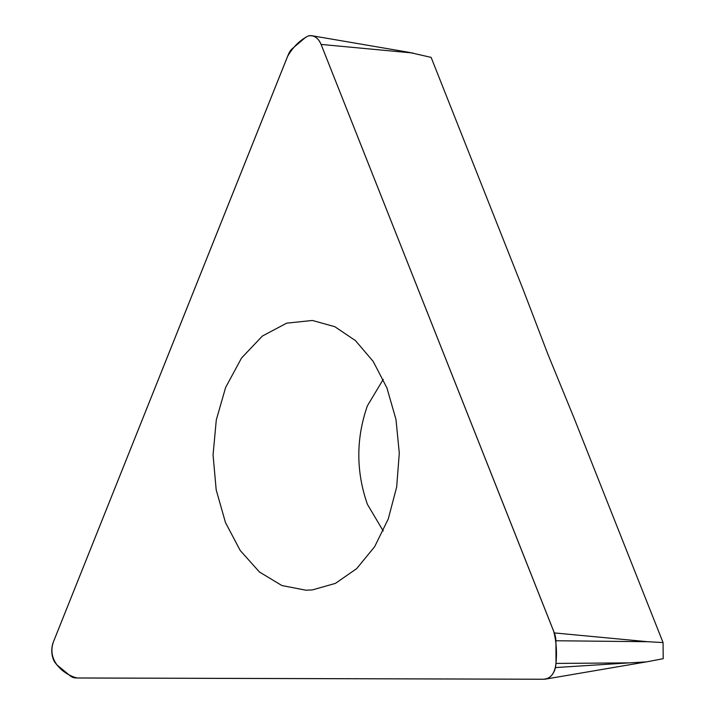 <?xml version="1.0" encoding="UTF-8"?>
<svg xmlns="http://www.w3.org/2000/svg" width="715" height="715" viewBox="0 0 715 715"><rect width="100%" height="100%" fill="white"/><g stroke="black" fill="none" stroke-linecap="round" stroke-linejoin="round"><path stroke-width="1.07" d="M383.24 379.361L367.394 405.798C355.963 438.599 355.963 471.435 367.394 504.307L383.231 531.004M646.583 661.849L545.482 679.116A17.526 12.092 -90 0 1 544.052 679.232L75.942 677.963A17.589 12.128 -90 0 1 70.454 676.05L56.869 664.843L54.671 662.081A17.526 12.092 -90 0 1 53.41 641.909L288.279 54.689A17.589 12.128 -90 0 1 292.167 48.763L305.654 37.305L308.406 35.92C314.234 34.892 318.613 38.092 321.527 45.519L553.616 631.059C556.234 640.971 557.048 651.401 556.047 662.358C555.099 673.244 550.809 678.875 543.168 679.25L77.399 678.008C65.977 675.612 45.59 661.858 53.84 640.801L287.528 56.503C293.034 46.913 299.996 40.049 308.406 35.92A17.526 12.092 -90 0 1 312.017 35.75A17.526 12.092 -90 0 1 321.08 44.419L554.322 632.918A17.589 12.128 -90 0 1 555.921 640.756L556.02 663.422L629.316 662.876L555.466 667.56L556.02 663.422M629.316 662.876L646.503 661.884L663.207 658.694L663.055 642.571L574.279 418.57L547.815 354.032L523.192 289.664L431.127 57.388L409.105 52.356M663.055 642.571L647.549 641.704L554.322 632.918M386.913 387.896L373.212 361.45L355.489 340.635L334.808 326.692L312.41 320.463L286.67 323.162L262.432 336.005L241.545 358.001L225.627 387.459L216.288 420L213.061 454.937L216.189 489.891L225.448 522.486L240.204 550.487L259.456 572L281.898 585.549L305.993 590.215L312.357 589.92L335.442 583.377L356.66 568.648L374.651 546.689L388.281 518.893L396.673 487.031L399.292 453.131L395.967 419.374L386.913 387.896M545.482 679.116A17.526 12.092 -90 0 0 555.466 667.56M321.08 44.419L413.064 53.026M647.549 641.704L555.921 640.756M409.105 52.347L312.017 35.75"/></g></svg>
